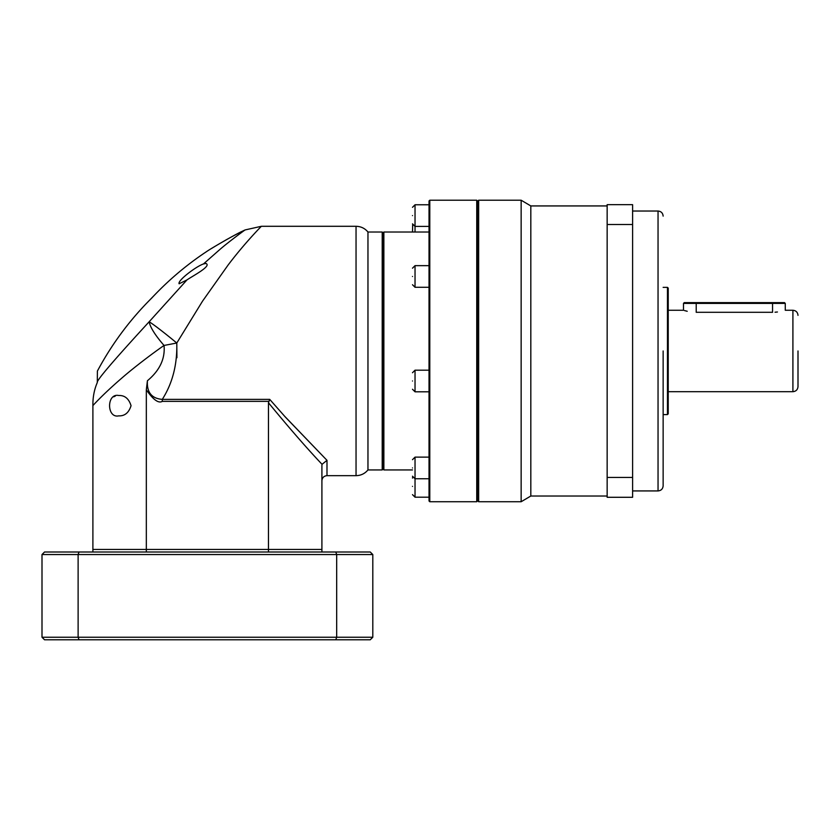 <?xml version="1.0" encoding="UTF-8"?>
<svg xmlns="http://www.w3.org/2000/svg" width="840" height="840" viewBox="0 0 840 840"><rect width="100%" height="100%" fill="white"/><g stroke="black" fill="none" stroke-linecap="round" stroke-linejoin="round"><path stroke-width="1.26" d="M269.724 399.378L268.464 402.759L268.464 549.454L146.328 549.454L146.328 389.781C153.174 399.725 158.498 403.589 162.288 401.363L162.288 399.378L269.724 399.378L285.432 417.155L326.991 460.341L326.991 475.661L356.044 475.661C360.885 475.556 364.854 473.655 367.962 469.938L367.962 232.019C364.854 228.302 360.885 226.401 356.044 226.296L261.366 226.296C260.841 226.81 244.587 243.243 228.081 265.062L202.535 301.151L176.788 343.014C177.334 364.529 172.505 383.324 162.288 399.378C151.631 398.506 146.674 392.291 147.42 380.741C159.747 370.451 165.28 358.691 164.031 345.45L176.788 343.014C163.464 332.052 154.256 324.965 149.163 321.762L186.974 279.909L179.12 283.784C177.303 280.665 196.077 266.427 203.469 263.949L220.08 249.302C228.186 242.256 244.524 230.191 245.123 229.929A305.351 305.351 0 0 0 242.067 231.378L234.612 235.232M321.909 552.006L321.909 549.454L268.464 549.454L321.909 549.454L321.909 465.486L322.035 464.32L326.991 460.341L284.256 415.863M176.925 357.735L176.788 343.014M383.229 468.919L382.211 469.938L382.211 232.019L367.962 232.019M186.974 279.909C193.452 275.51 211.984 265.881 205.916 263.435L203.469 263.949M92.894 552.006L92.894 549.454L146.328 549.454L92.894 549.454L92.894 405.584C100.863 396.942 111.111 387.251 123.648 376.499C133.361 368.109 150.77 354.637 164.031 345.45C155.138 335.181 150.181 327.285 149.163 321.762C113.431 360.633 96.148 380.887 97.303 382.526L97.388 371.081A305.351 305.351 0 0 1 151.694 298.084A305.351 305.351 0 0 1 155.82 293.748L147.494 302.337L155.82 293.748A305.351 305.351 0 0 1 206.367 251.738C211.386 248.168 235.956 234.077 242.067 231.378M234.266 235.41L229.184 238.161M227.861 238.896L226.601 239.6M226.496 239.652L217.917 244.619M215.702 245.941L213.633 247.202M212.867 247.664L211.628 248.43M383.229 233.037L382.211 232.019M118.734 395.504C124.751 395.252 128.856 398.643 131.05 405.689C128.856 412.724 124.751 416.115 118.734 415.863C106.523 418.499 106.544 392.879 118.734 395.504M115.311 396.07L113.726 396.795M268.464 402.759C289.149 427.906 306.957 448.382 321.909 464.173L322.035 464.32M156.345 326.781L161.889 331.023M170.258 337.669L172.41 339.423M147.42 380.741L146.328 389.781M92.894 405.584L92.894 403.83C92.988 396.197 94.458 389.099 97.303 382.526M92.894 403.83C92.894 384.143 92.894 384.143 92.894 403.83M79.002 552.006L44.541 552.006L42 554.547L78.12 554.547L79.002 552.006L370.251 552.006L372.803 554.547L372.803 637.245L370.251 639.786L335.8 639.786L336.683 637.245L336.683 554.547L335.8 552.006M372.803 637.245L78.12 637.245L79.002 639.786L44.541 639.786L42 637.245L78.12 637.245L78.12 554.547L372.803 554.547M146.328 552.006L146.328 549.454L268.464 549.454L268.464 552.006M42 637.245L42 554.547M79.002 639.786L335.8 639.786M412.493 276.465C412.493 286.282 412.493 286.282 412.493 276.465C412.493 266.647 412.493 266.647 412.493 276.465M412.493 380.993C412.493 390.81 412.493 390.81 412.493 380.993C412.493 371.175 412.493 371.175 412.493 380.993M412.493 467.943C412.493 477.761 412.493 477.761 412.493 467.943C412.493 458.126 412.493 458.126 412.493 467.943M412.493 486.37C412.493 496.188 412.493 496.188 412.493 486.37C412.493 476.553 412.493 476.553 412.493 486.37M412.493 215.586C412.493 225.404 412.493 225.404 412.493 215.586C412.493 205.769 412.493 205.769 412.493 215.586M476.742 200.214L477.382 200.97L477.382 500.987L476.742 501.743L429.796 501.743L429.796 200.214L476.742 200.214L476.742 501.743M429.796 200.214L429.03 200.97L429.03 500.987L429.796 501.743M429.03 232.019L383.87 232.019L383.87 469.938L412.493 469.938M383.87 232.019L383.229 232.785L383.229 469.171L383.87 469.938M412.671 224.805L412.493 232.019M663.138 350.973L663.138 485.846L663.138 350.973M798 350.973L798 386.6L798 350.973M607.152 205.936L530.817 205.936L530.817 496.02L521.147 501.743L478.653 501.743L477.382 500.472M530.817 205.936L521.147 200.214L521.147 501.743M477.382 201.484L478.653 200.214L478.653 501.743M667.464 287.364L668.231 288.131L668.231 413.826L667.464 414.593L667.464 287.364L663.138 287.364M798 386.6C797.696 389.687 796.005 391.387 792.908 391.692L792.908 310.264L785.274 310.264L785.274 303.397L772.558 303.397L772.558 312.302C788.97 310.076 788.97 310.076 772.558 312.302L696.213 312.302C679.802 310.076 679.802 310.076 696.213 312.302L696.213 303.397L683.498 303.397L683.498 310.264L668.231 310.264M684.464 310.558L687.215 311.272M775.058 312.218L777.431 311.997M632.604 477.435L632.604 497.291L607.152 497.291L607.152 204.666L632.604 204.666L632.604 477.435L607.152 477.435M607.152 224.522L632.604 224.522M785.274 303.397L784.518 302.631L772.558 302.631L772.558 303.397L696.213 303.397L696.213 302.631L684.254 302.631L683.498 303.397M772.558 302.631L696.213 302.631M356.044 475.661L356.044 226.296M268.727 401.363L162.288 401.363M429.03 265.65L415.034 265.65L415.034 287.28L412.493 284.739M429.03 370.178L415.034 370.178L415.034 391.808L412.493 389.267M429.03 457.128L415.034 457.128L415.034 497.185L412.493 494.644M429.03 204.771L415.034 204.771L415.034 232.019M663.138 485.846C662.833 488.933 661.133 490.623 658.046 490.928L658.046 211.029L632.604 211.029M326.991 475.661C323.904 475.965 322.214 477.666 321.909 480.753M245.123 229.929L261.366 226.296M382.211 469.938L367.962 469.938M429.03 478.758L415.034 478.758L412.493 476.207M429.03 226.401L415.034 226.401L412.493 223.85M429.03 287.28L415.034 287.28M429.03 391.808L415.034 391.808M429.03 497.185L415.034 497.185M415.034 265.65L412.493 268.191M415.034 370.178L412.493 372.729M415.034 457.128L412.493 459.669M412.671 477.152L412.493 478.096M415.034 204.771L412.493 207.312M521.147 200.214L478.653 200.214M607.152 496.02L530.817 496.02M658.046 490.928L632.604 490.928M658.046 211.029C661.133 211.334 662.833 213.024 663.138 216.111M667.464 414.593L663.138 414.593M792.908 391.692L668.231 391.692M792.908 310.264C796.005 310.569 797.696 312.26 798 315.357"/></g></svg>
